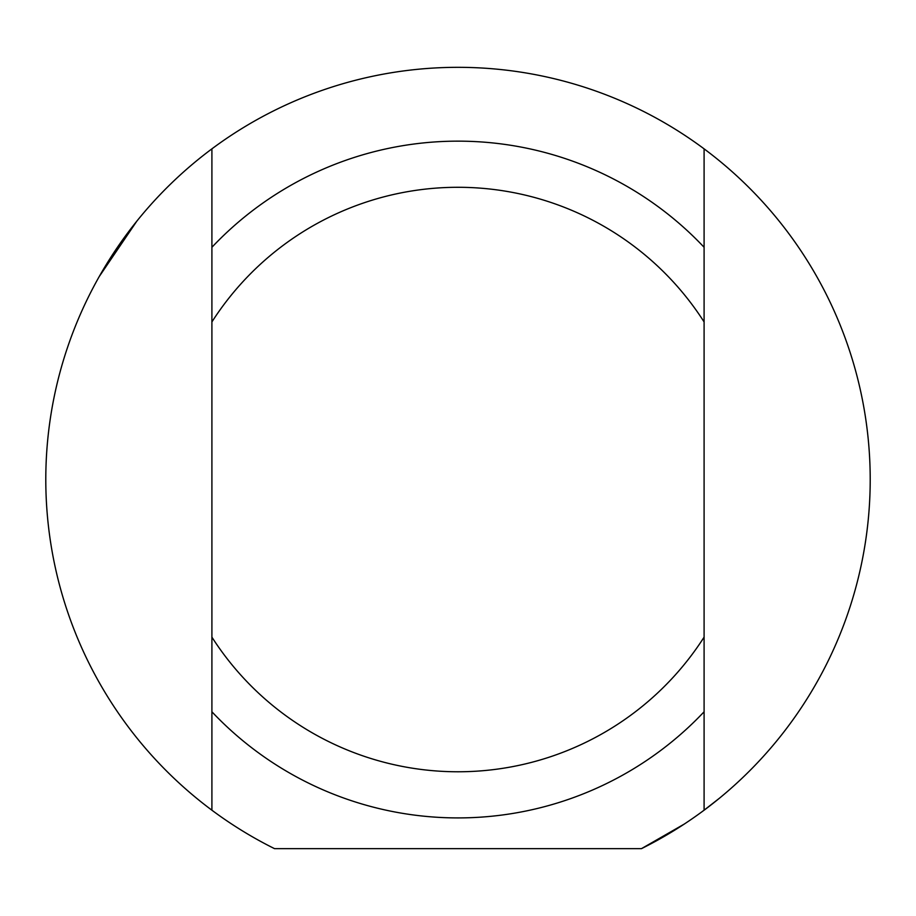 <?xml version="1.0" encoding="UTF-8"?>
<svg xmlns="http://www.w3.org/2000/svg" width="916" height="916" viewBox="0 0 916 916"><rect width="100%" height="100%" fill="white"/><g stroke="black" fill="none" stroke-linecap="round" stroke-linejoin="round"><path stroke-width="1.37" d="M136.839 221.134L99.272 276.506M641.44 848.663L684.504 823.931L641.44 848.663L274.56 848.663A412.2 412.2 0 0 1 211.905 148.85A412.2 412.2 0 0 1 704.095 148.85A412.2 412.2 0 0 1 704.095 810.213L719.472 798.191L704.095 810.191A412.2 412.2 0 0 1 641.44 848.663L684.504 823.931L641.44 848.663M704.095 810.213L704.095 148.85M704.095 637.135A292.227 292.227 0 0 1 211.905 637.135L211.905 711.778A338.37 338.37 0 0 0 704.095 711.778M211.905 148.85L211.905 637.135M211.905 711.778L211.905 810.213M211.905 321.928A292.227 292.227 0 0 1 704.095 321.928M704.095 247.286A338.37 338.37 0 0 0 211.905 247.286"/></g></svg>
